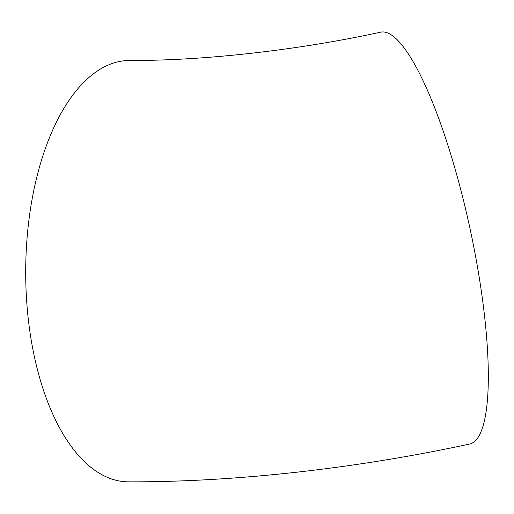 <?xml version="1.0" encoding="UTF-8"?>
<svg xmlns="http://www.w3.org/2000/svg" width="514" height="514" viewBox="0 0 514 514"><rect width="100%" height="100%" fill="white"/><g stroke="black" fill="none" stroke-linecap="round" stroke-linejoin="round"><path stroke-width="0.77" d="M469.635 444.032A210.689 45.862 -102.2 0 0 469.969 228.409A210.689 45.862 -102.2 0 0 380.649 32.164C297.214 50.391 201.957 60.864 129.682 60.466A210.689 103.43 90.2 0 0 25.7 270.878A210.689 103.43 90.2 0 0 128.571 481.836C234.769 482.171 356.78 468.453 469.635 444.032"/></g></svg>

